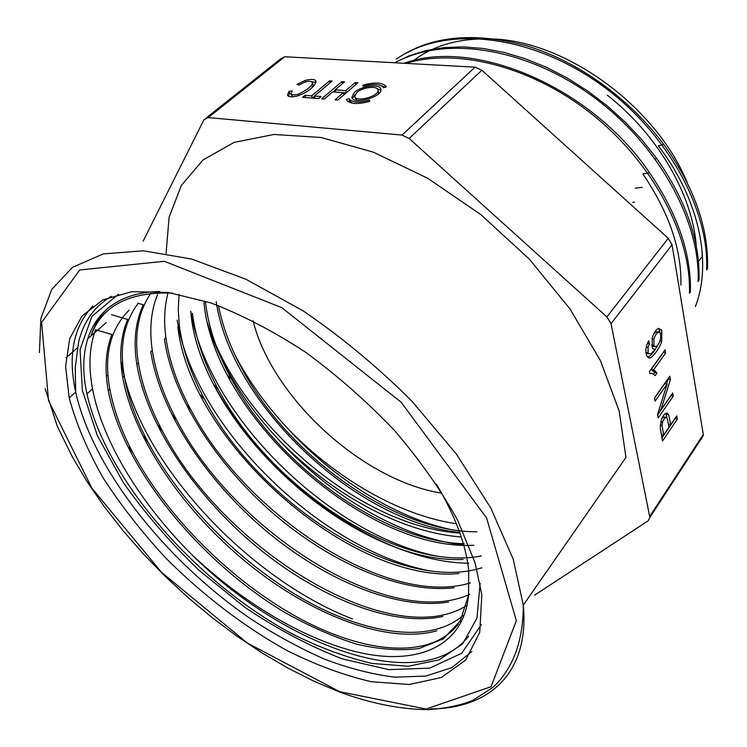 <?xml version="1.0" encoding="UTF-8"?>
<svg xmlns="http://www.w3.org/2000/svg" width="747" height="747" viewBox="0 0 747 747"><rect width="100%" height="100%" fill="white"/><g stroke="black" fill="none" stroke-linecap="round" stroke-linejoin="round"><path stroke-width="1.12" d="M297.045 84.42L298.968 85.158C305.42 81.264 309.865 80.312 312.293 82.319L312.47 82.693C311.994 86.166 307.25 90.014 298.221 94.215C294.393 95.261 291.984 95.112 290.985 93.786L292.245 90.947L289.052 91.283L287.446 95.121C288.417 96.979 291.582 97.315 296.942 96.139L303.964 93.366C308.913 90.63 312.62 87.595 315.066 84.243L315.832 80.853C314.366 79.07 310.761 78.949 305.009 80.489L297.045 84.42M337.84 100.023L357.953 82.749L355.208 82.572L345.796 90.63L335.095 89.883L344.526 81.871L341.818 81.694L321.63 98.8L324.347 99.006L332.704 91.909L343.415 92.675L335.076 99.818L337.84 100.023M314.366 96.036L332.182 81.059L329.52 80.881L311.686 95.84L305.019 95.345L302.6 97.371L318.652 98.576L321.07 96.531L314.366 96.036L315.066 98.296L318.67 98.567M534.665 595.126L648.125 520.864L649.862 517.456L611.037 323.675L606.881 316.915L409.141 138.475L402.035 135.067L208.189 117.578L203.978 119.688L143.163 241.132M701.536 439.003L703.272 434.465L672.067 244.811L668.257 238.312L481.88 70.255L475.064 67.165L284.766 56.744L280.489 58.966L206.499 117.69M354.433 92.329C361.417 85.83 380.139 83.533 380.811 89.145C383.332 96.727 352.929 105.308 351.818 97.334L354.433 92.329M363.285 86.344L362.781 85.223C374.994 81.871 382.856 82.394 386.367 86.801L383.5 87.707C380.512 83.925 373.771 83.468 363.285 86.344M346.206 99.538L349.082 98.632C351.865 102.535 358.625 103.039 369.373 100.135L369.886 101.312C357.327 104.701 349.437 104.113 346.206 99.538M673.271 396.125L658.2 417.918L657.565 414.501L667.099 384.079L655.082 401.186L654.484 397.946L669.76 376.227L670.376 379.691L660.88 410.01L672.711 392.95L673.271 396.125L670.955 395.49M665.091 349.783L665.661 352.995L653.55 369.84L657.033 373.033L655.194 375.62L652.495 373.481L649.853 373.556L649.47 371.464L665.091 349.783M648.732 340.707L649.488 343.779L648.041 347.308L648.125 352.836L648.844 353.779L651.253 353.536L655.063 349.456L652.962 348.737L652.271 347.57L652.196 338.307C653.532 333.255 655.605 329.941 658.406 328.344L661.749 330.081L661.721 341.136C660.264 347.663 651.991 358.625 649.236 357.962L646.781 355.927C645.156 351.146 645.81 346.076 648.732 340.707M677.333 419.114L662.505 440.991L660.208 427.714L661.45 419.478C663.196 415.285 665.045 413.138 666.996 413.016L668.658 414.762L670.769 424.679L676.763 415.874L677.333 419.114L675.027 418.423M475.148 563.042L481.815 594.864L479.751 632.345L465.624 660.124L441.374 677.492L409.253 684.495L371.502 681.74C344.292 675.456 316.252 665.129 287.38 650.749C244.148 626.798 202.241 594.696 165.292 557.523C141.706 531.985 121.051 505.551 103.338 478.211C87.67 450.758 76.287 424.007 69.2 397.964L65.596 366.46L69.714 338.671L82.058 316.009L102.815 299.902L131.789 291.685L168.206 292.46L210.691 302.862C241.44 314.58 272.982 330.977 305.327 352.052C337.28 375.452 367.066 401.662 394.677 430.692C420.206 460.572 441.234 490.518 457.752 520.519L475.148 563.042M39.423 352.621L40.88 318.437L51.739 289.416L72.506 267.323L103.254 253.915L143.433 250.787L191.708 259.078L245.894 279.229L303.011 310.78C341.491 337.009 377.739 367.085 411.774 401.018L456.38 454.064L490.723 507.885L513.208 559.167L523.302 605.126L625.949 457.425L619.188 411.055L600.383 360.577L569.942 308.838L529.287 259.088L480.816 214.594L427.667 178.244L373.295 152.145L321.089 137.495L273.953 134.469L234.11 142.397L202.997 159.961L181.297 185.517L169.102 217.246L166.077 253.354M220.496 397.002L224.698 402.978M253.046 320.818C272.281 397.992 362.911 480.779 441.636 493.132M234.745 354.452C248.415 380.69 266.137 405.434 287.912 428.694C335.945 478.463 399.412 515.449 456.408 523.768M205.369 301.433L203.968 302.722C214.538 416.509 365.834 551.482 473.766 545.235M481.311 555.973C398.011 572.109 270.797 488.099 218.339 389.439C204.136 363.415 195.499 338.036 192.446 313.31L191.027 314.608C202.67 428.657 355.591 564.779 463.168 559.438M481.787 567.795C399.981 593.93 260.096 504.813 204.743 399.57C190.989 374.228 182.501 349.503 179.299 325.393L177.842 326.719C190.588 443.139 351.52 583.65 458.938 573.547M165.899 337.691L164.424 339.045C172.828 397.516 216.761 464.746 273.981 514.076C331.491 563.247 401.484 593.818 454.008 587.758M469.77 594.285C390.279 630.748 234.745 532.676 176.89 420.468C163.929 396.302 155.712 372.884 152.267 350.212L150.763 351.594C159.961 411.205 206.079 480.228 265.587 530.463C325.076 580.354 397.096 610.495 448.592 602.045M137.962 303.17L143.247 304.813C135.375 321.882 133.246 341.734 136.86 364.368C146.963 425.258 195.256 495.803 256.716 546.795C318.269 597.553 392.38 627.499 442.887 616.415M127.7 319.436C120.622 336.001 118.95 355.32 122.695 377.384C133.993 439.74 184.472 511.994 248.097 563.696C311.695 615.089 387.301 644.717 436.79 630.785M111.901 334.432C105.626 350.698 104.412 369.429 108.259 390.644C122.9 468.518 200.42 561.856 285.009 612.559C309.314 626.229 333.171 636.752 356.562 644.129C379.429 649.498 400.299 650.954 419.16 648.499L443.223 638.89L460.18 621.084L468.565 595.172C463.822 645.94 419.048 664.485 364.032 653.541C308.352 642.093 244.465 604.276 191.848 554.676C141.248 504.169 102.591 442.364 92.525 388.851C88.295 366.6 89.313 346.86 95.588 329.642M461.235 536.944C401.13 532.704 330.37 493.3 278.117 439.133C330.053 496.036 401.625 538.157 463.7 545.021M190.672 311.154C208.208 415.958 330.146 534.955 437.116 556.216M177.17 320.136C194.388 427.219 321.089 550.399 430.459 571.007M121.005 362.995L121.416 362.612C137.401 460.479 247.565 578.589 352.407 618.899M468.743 563.201C380.27 562.743 265.045 479.891 213.894 384.752M172.426 293.095C129.371 291.619 102.311 305.635 91.218 335.123C94.673 324.403 100.359 315.29 108.287 307.801M458.303 624.053C430.319 660.385 363.602 653.541 297.717 617.452C231.458 580.849 167.814 517.914 133.265 453.457C121.472 431.29 113.665 409.87 109.856 389.196C103.73 355.647 110.136 329.306 129.063 310.173M463.103 615.435C430.225 644.316 365.535 634.474 303.123 599.019C240.207 562.939 181.007 503.534 148.065 442.233C135.889 419.403 127.952 397.32 124.263 375.965C119.268 346.729 123.815 322.648 137.915 303.74M466.595 605.556C391.335 652.691 223.232 549.689 162.585 431.234C150.054 407.787 141.986 385.041 138.391 362.967C134.002 335.282 138.13 312.078 150.773 293.375M152.267 350.212C149.204 329.287 150.987 310.696 157.608 294.449M470.47 582.884C388.356 608.189 246.174 515.878 190.943 409.916C177.571 385.144 169.233 361.072 165.918 337.7C163.696 321.453 164.405 306.503 168.028 292.861M179.299 325.393L178.225 309.454L179.103 294.29M464.195 543.76C382.894 541.528 278.556 465.988 231.691 379.495C217.05 352.873 208.282 326.85 205.388 301.452M436.5 484.28C455.259 515.944 465.997 544.675 468.714 570.456L468.565 595.172M159.746 291.489C98.464 292.637 74.541 337.625 86.96 393.912C105.953 479.891 196.433 582.651 292.329 633.97C319.735 647.63 346.375 657.463 372.267 663.485L408.282 666.24L439.105 659.862L462.682 643.839L476.95 618.133L480.144 583.407M468.677 636.164C420.701 697.072 283.029 645.548 191.848 554.676M278.117 439.133C245.744 404.557 222.709 367.841 208.992 329.007M449.61 529.278C393.482 516.681 333.209 478.145 287.912 428.694M459.919 533.078C360.876 527.083 239.759 423.848 207.423 322.788M216.182 301.62C231.607 405.201 356.889 522.246 459.685 532.406M476.885 531.817C395.705 532.069 290.406 458.06 243.205 371.054C231.01 349.073 222.783 327.354 218.516 305.897M695.364 306.615C712.246 263.486 699.836 199.869 658.331 145.833L663.784 144.386M607.246 95.121C658.331 135.16 692.777 195.499 696.335 246.566M642.84 173.967C669.004 212.372 681.694 249.423 680.9 285.121M698.454 261.553L702.105 256.641L702.245 252.337M687.221 182.585C655.605 105.607 564.377 40.011 490.574 38.928C459.321 38.078 433.577 45.334 413.334 60.684M404.09 63.28C473.486 37.621 591.166 86.465 649.601 172.846C677.697 214.09 691.302 253.803 690.405 292.002L689.472 293.3M394.481 62.757L409.431 55.661L425.977 50.581L443.97 47.612L463.131 46.865L483.197 48.462L503.973 52.411L525.15 58.705L546.412 67.295L567.375 78.127L587.702 91.031L607.087 105.775L625.239 122.116L641.888 139.792L656.772 158.523C686.091 200.504 700.172 241.076 699.024 280.237M396.283 59.134L396.283 59.134C429.936 35.865 473.449 31.439 526.831 45.875C578.094 61.329 629.422 98.539 663.756 144.414C694.28 187.077 708.856 228.498 707.502 268.677L706.597 269.928M706.587 269.919C709.51 209.674 666.856 131.575 600.168 84.15C533.489 36.556 454.232 26.537 406.069 53.28M699.043 280.237L698.109 281.507C700.611 222.737 659.881 146.617 595.424 98.417C530.884 50.068 452.841 36.286 403.025 58.882M689.453 293.291C691.386 237.032 654.493 164.994 594.07 115.934C533.75 66.941 457.799 47.463 405.938 63.383M659.732 341.519L660.75 337.644L660.451 333.237L659.125 332.051C657.033 332.434 655.287 334.805 653.886 339.166L653.961 345.403L655.24 346.655C656.725 346.767 658.219 345.058 659.732 341.519M653.672 334.012L656.772 331.659L659.125 332.051M652.99 346.263L651.683 345.161M649.488 343.779L647.36 343.415M648.041 347.308L646.276 347M647.752 353.583L646.034 352.929M660.077 332.602L658.499 328.297M647.742 357.383C650.945 355.731 654.288 351.641 657.762 345.114M665.661 352.995L663.28 352.304M653.55 369.84L651.207 369.41L663.327 352.584M657.033 373.033L654.699 372.604L651.207 369.41M653.644 374.088L654.699 372.604M667.099 384.079L664.783 383.641L654.531 398.216M670.376 379.691L667.977 378.766M666.585 383.977L668.07 379.261M660.88 410.01L659.087 409.645M657.649 414.921L670.983 395.686M663.672 435.127L669.023 427.256L667.22 418.516L666.324 417.433C664.989 417.386 663.747 418.974 662.58 422.186L662.075 425.566L663.672 435.127L661.384 434.642L660.339 429.03M661.898 418.376L664.036 416.966L666.147 417.396M670.769 424.679L668.5 424.212L665.82 413.296M661.935 437.966L675.073 418.656M329.52 80.881L330.099 82.805M311.686 95.84L312.395 98.09L314.459 96.354M305.019 95.345L305.728 97.586L312.395 98.09M355.208 82.572L355.796 84.598M345.796 90.63L346.403 92.665M335.095 89.883L335.767 92.124M344.022 94.71L343.415 92.675L346.15 92.88M341.818 81.694L342.406 83.664M333.078 91.937L335.179 90.154M354.965 94.729L352.463 98.52M380.83 90.238L376.703 88.389M356.795 92.497C362.37 87.296 377.366 85.447 377.907 89.939C379.915 96.008 355.6 102.871 354.713 96.484L356.795 92.497M354.769 96.68L356.655 100.35M378.262 94.047L378.496 92.03M385.209 87.166L381.409 85.737M349.082 98.632L349.755 100.92L347.878 101.517M352.07 103.133L349.755 100.92M369.373 100.135L369.728 101.359M311.779 87.903L313.124 84.813M290.985 93.786L292.563 96.821M289.052 91.283L289.771 93.506L290.938 93.384M288.202 96.083L289.771 93.506M311.359 81.61L315.944 82.478M475.064 67.165L402.035 135.067M284.766 56.744L208.189 117.578M703.272 434.465L649.741 516.401M672.067 244.811L611.037 323.675M339.68 691.694L426.07 709.024L491.078 686.708L516.336 620.682L486.633 518.044L401.232 402.316L281.778 307.643L164.312 261.291L79.705 269.975L41.599 322.424L48.546 400.653L91.909 488.183L161.501 572.314L247.462 643.12L339.68 691.694M45.128 388.72L57.37 426.388L72.44 457.108L87.25 481.908L104.113 506.391L122.825 530.398L143.172 553.704L164.956 576.133L187.983 597.479L212.036 617.545L236.902 636.164L262.365 653.121L288.183 668.238L314.132 681.32L339.932 692.17C371.492 703.646 401.018 709.473 428.507 709.65C446.697 708.24 461.534 705.112 473.01 700.266L493.011 687.324C513.152 668.444 523.255 641.047 523.302 605.126C529.716 673.757 488.435 708.828 430.44 708.894M668.257 238.312L606.881 316.915M481.88 70.255L409.141 138.475M471.88 651.477L451.86 667.641L425.715 676.091L394.902 677.146C372.538 674.429 349.138 668.453 324.693 659.218C300.033 648.349 275.484 634.969 251.057 619.086C166.348 561.249 93.207 469.844 75.68 392.119C67.697 355.656 73.383 326.953 92.74 306.027M118.558 294.122L91.881 316.392L80.06 349.633L82.375 390.448L97.343 435.604L123.096 482.226C144.862 513.226 170.157 542.555 198.973 570.222L245.016 607.432C277.389 629.207 309.856 646.37 342.434 658.919L388.785 669.629L429.637 668.154L461.646 653.298L481.339 624.669M653.886 339.166L652.075 338.858M655.24 346.655L652.887 346.244M648.844 353.779L646.482 353.368M661.721 341.136L659.984 340.847M649.236 357.962L648.433 357.822M655.436 371.054L653.093 370.615M662.58 422.186L660.712 421.803M662.075 425.566L660.189 425.174M298.221 94.215L298.679 95.635M315.832 80.853L316.046 81.563M305.009 80.489L305.458 81.937M106.251 322.639L87.576 338.951M77.408 347.841L65.979 357.822M703.357 435.51L649.862 517.456M69.2 397.964L75.68 392.119L75.223 367.823L78.566 342.359C83.412 321.789 94.355 306.429 111.406 296.288M127.672 319.52L111.536 314.655M111.882 334.469L95.541 329.716M128.82 447.117L133.255 453.457M143.601 436.192L148.055 442.233M158.14 425.491L162.585 431.234M172.426 415.005L176.89 420.477M186.461 404.734L190.933 409.926M200.271 394.668L204.743 399.57M213.857 384.798L218.329 389.439M227.471 375.368L231.691 379.495M108.259 390.644L109.837 389.187M122.685 377.384L124.245 375.956M136.86 364.368L138.382 362.967M86.96 393.912L92.525 388.851M106.401 376.255L107.11 375.61M632.7 202.297L634.558 202.185M635.258 188.151L642.196 187.404M642.803 173.93L649.61 172.837M655.184 158.85L656.79 158.504M653.961 345.403L651.655 345.002M648.125 352.836L645.978 352.463M661.749 330.081L659.396 329.688M668.658 414.762L666.38 414.305M378.552 92.236L377.907 89.939M313.161 84.915L312.47 82.693"/></g></svg>
